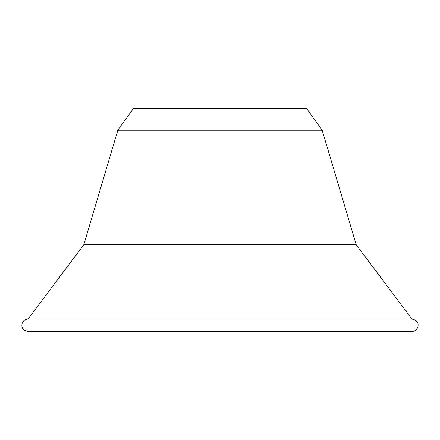 <?xml version="1.0" encoding="UTF-8"?>
<svg xmlns="http://www.w3.org/2000/svg" width="440" height="440" viewBox="0 0 440 440"><rect width="100%" height="100%" fill="white"/><g stroke="black" fill="none" stroke-linecap="round" stroke-linejoin="round"><path stroke-width="0.66" d="M322.163 130.218L117.838 130.218L133.315 108.548L306.686 108.548L322.163 130.218L356.219 244.767L411.945 319.066L28.056 319.066C24.882 319.281 22.864 320.92 22 323.978C21.753 326.249 21.384 330.072 28.056 331.452L411.945 331.452C415.113 331.238 417.137 329.599 418 326.541C418.248 324.275 418.622 320.452 411.945 319.066M220 331.452L28.056 331.452M117.838 130.218L83.782 244.767L356.219 244.767M83.782 244.767L28.056 319.066"/></g></svg>
